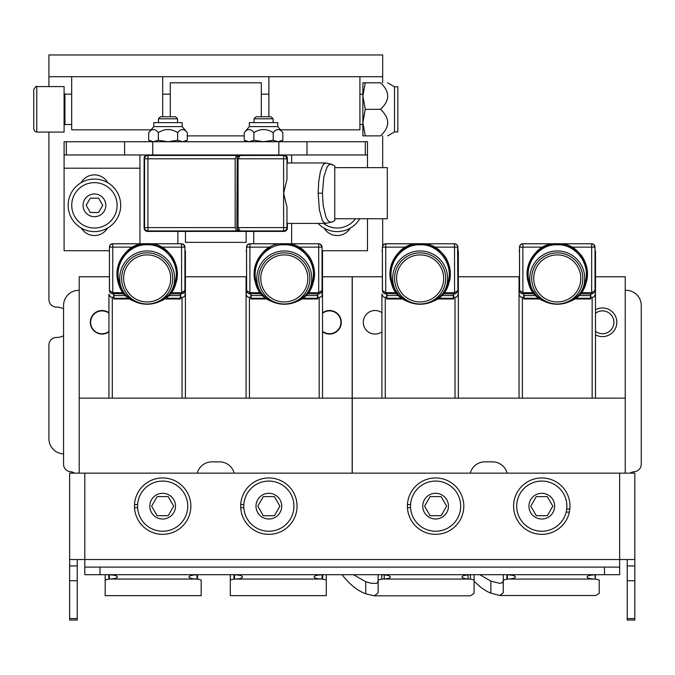 <?xml version="1.0" encoding="UTF-8"?>
<svg xmlns="http://www.w3.org/2000/svg" width="675" height="675" viewBox="0 0 675 675"><rect width="100%" height="100%" fill="white"/><g stroke="black" fill="none" stroke-linecap="round" stroke-linejoin="round"><path stroke-width="1.01" d="M382.674 135.886L382.674 167.628M382.674 218.759L382.674 245.793M63.56 308.821A15.171 15.171 0 0 0 56.523 307.117A7.585 7.585 0 0 1 48.921 299.531L48.921 132.089M63.56 335.745A15.171 15.171 0 0 1 56.523 337.458A7.585 7.585 0 0 0 48.921 345.043L48.921 438.716A15.171 15.171 0 0 0 63.56 453.878M253.724 231.415L253.724 243.785M177.871 243.785L177.871 231.415M48.921 54.962L382.674 54.962L382.674 76.722L48.921 76.722L48.921 54.962M382.674 54.962L382.674 82.789M48.921 86.577L48.921 76.722M162.7 116.741L162.7 76.722M151.065 129.819L71.677 129.819L71.677 76.722M268.895 76.722L268.895 116.741M359.918 76.722L359.918 129.819L280.479 129.819M74.554 473.141A7.585 7.585 0 0 0 70.672 471.783A7.585 7.585 0 0 1 63.56 464.206L63.56 305.497A15.171 15.171 0 0 1 78.73 290.326L79.203 290.326M630.205 473.141A7.585 7.585 0 0 1 634.137 471.749A7.585 7.585 0 0 0 641.25 464.181L641.25 305.497A15.171 15.171 0 0 0 626.079 290.326L625.236 290.326M322.523 276.775L352.266 276.775L352.266 398.14L79.203 398.14L79.203 276.775L108.945 276.775M108.945 331.847A11.77 11.77 0 0 1 90.307 322.287A11.77 11.77 0 0 1 108.945 312.719M185.397 398.14L185.397 276.775L246.08 276.775L246.164 294.891L247.641 296.983L250.822 297.489L250.813 293.895M79.203 398.14L79.203 473.141M197.277 473.141A15.171 15.171 0 0 1 211.942 461.852L219.527 461.852A15.171 15.171 0 0 1 234.191 473.141M352.266 398.14L352.266 473.141M322.523 312.812A11.77 11.77 0 0 1 341.288 322.287A11.77 11.77 0 0 1 322.523 331.762M595.493 276.775L625.236 276.775L625.236 398.14L352.173 398.14L352.173 276.775L381.915 276.775M381.915 331.847A11.77 11.77 0 0 1 363.277 322.287A11.77 11.77 0 0 1 381.915 312.719M413.505 303.497L420.137 304.231A30.223 30.223 0 0 0 433.207 301.252C461.582 290.503 451.136 241.228 420.137 243.785L385.358 243.81L383.366 244.763L382.387 247.134A3.341 3.341 0 0 1 385.737 243.785L454.537 243.785L456.317 244.299L457.557 245.683L457.886 290.545L457.886 247.134L457.886 250.957L458.359 250.957L458.359 398.14L458.359 276.775L519.041 276.775L519.126 294.891L520.611 296.983L523.792 297.489L523.783 293.895M352.173 398.14L352.173 473.141M470.247 473.141A15.171 15.171 0 0 1 484.912 461.852L492.497 461.852A15.171 15.171 0 0 1 507.161 473.141M625.236 398.14L625.236 473.141M251.092 293.895L251.092 298.257L266.262 298.257M317.512 293.895L317.512 298.257L302.341 298.257M251.092 295.582L263.132 295.582M305.463 295.582L317.512 295.582M277.67 303.497L284.302 304.231A30.223 30.223 0 0 0 297.371 301.252C325.747 290.503 315.301 241.228 284.302 243.785L249.522 243.81L247.531 244.763L246.552 247.134A3.341 3.341 0 0 1 249.902 243.785L318.701 243.785L320.482 244.299L322.051 247.134L322.051 290.545L322.051 247.134A3.341 3.341 0 0 0 318.701 243.785L320.625 244.392M252.222 298.974L251.809 298.257M316.381 298.974L316.794 298.257M313.799 280.572C310.694 290.9 305.218 297.793 297.38 301.252L297.38 301.252C303.817 298.164 308.213 293.254 310.559 286.521C320.414 266.752 303.59 243.734 284.302 244.797C264.988 243.759 248.214 266.701 258.044 286.521C260.39 293.254 264.786 298.164 271.223 301.252A30.223 30.223 0 0 0 284.302 304.231M310.559 286.521A27.473 27.473 0 0 0 284.302 250.957A27.473 27.473 0 0 0 258.044 286.521M288.149 303.986L289.769 303.733M295.152 302.214L301.877 298.595L307.083 293.87L311.698 286.765L313.816 280.513A30.223 30.223 0 0 0 314.077 268.844M314.044 268.642A30.223 30.223 0 0 0 312.778 263.891M312.736 263.773A30.223 30.223 0 0 0 310.711 259.318M310.66 259.225A30.223 30.223 0 0 0 307.96 255.209M307.868 255.091A30.223 30.223 0 0 0 304.568 251.589M304.459 251.488A30.223 30.223 0 0 0 300.645 248.586M300.535 248.518A30.223 30.223 0 0 0 298.122 247.134L297.852 246.991M284.555 243.785L284.302 243.785C253.285 241.228 242.873 290.495 271.223 301.252L264.811 297.101L260.963 293.212L257.268 287.525L254.787 280.513L260.272 292.334L266.827 298.662M260.55 292.697L249.902 292.697L249.902 293.895L249.404 293.853L247.328 292.688L246.628 291.229L246.552 247.134L246.552 290.545L249.902 292.697L249.902 247.134L270.481 247.134A30.223 30.223 0 0 0 254.787 280.513L254.812 280.623M322.009 246.594L321.477 245.261M321.098 244.797L320.659 244.418M284.352 243.785L318.701 243.785A3.341 3.341 0 0 1 322.051 247.134L318.701 247.134L318.701 243.785M300.881 299.278L307.969 292.807L313.791 280.631M298.122 247.134L318.701 247.134L318.701 292.697L322.051 290.545L321.275 292.688L319.199 293.853L318.701 293.541M246.552 247.134L249.902 247.134L249.902 243.785L248.915 243.937M248.434 244.122L247.126 245.261L246.569 246.822M284.302 252.863A25.566 25.566 0 0 0 258.736 278.429A25.566 25.566 0 0 0 284.302 303.995A25.566 25.566 0 0 0 309.867 278.429A25.566 25.566 0 0 0 284.302 252.863M284.302 254.897A23.532 23.532 0 0 1 307.834 278.429A23.532 23.532 0 0 1 284.302 301.961A23.532 23.532 0 0 1 260.769 278.429A23.532 23.532 0 0 1 284.302 254.897M301.328 298.974L317.773 298.974L317.773 297.489L320.633 297.16L322.194 295.599L322.523 250.957L322.523 398.14L322.523 294.148M250.822 297.489L250.83 298.974L267.266 298.974M246.08 398.14L246.08 276.775M246.08 250.957L246.552 250.957M322.051 250.957L322.523 250.957M317.773 297.489L317.79 293.895M113.965 293.895L113.965 298.257L129.136 298.257M180.377 293.895L180.377 298.257L165.206 298.257M113.965 295.582L126.006 295.582M168.337 295.582L180.377 295.582M140.543 303.497L147.167 304.231A30.223 30.223 0 0 0 160.245 301.252C188.62 290.503 178.166 241.228 147.167 243.785L112.396 243.81L110.152 245.042L109.426 247.134A3.341 3.341 0 0 1 112.767 243.785L181.575 243.785L183.355 244.299L184.916 247.134L184.916 290.545L184.916 247.134A3.341 3.341 0 0 0 181.575 243.785L183.49 244.392M115.096 298.974L114.674 298.257M179.246 298.974L179.66 298.257M176.673 280.572C173.568 290.9 168.092 297.793 160.245 301.252L160.245 301.252C166.683 298.164 171.079 293.254 173.424 286.521C183.279 266.752 166.463 243.734 147.167 244.797C127.853 243.759 111.08 266.701 120.918 286.521C123.255 293.254 127.651 298.164 134.097 301.252A30.223 30.223 0 0 0 147.167 304.231M173.424 286.521A27.473 27.473 0 0 0 147.167 250.957A27.473 27.473 0 0 0 120.918 286.521M151.014 303.986L152.634 303.733M158.018 302.214L164.742 298.595L169.948 293.87L173.72 288.444L176.681 280.513A30.223 30.223 0 0 0 176.943 268.844M176.909 268.642A30.223 30.223 0 0 0 175.652 263.891M175.601 263.773A30.223 30.223 0 0 0 173.585 259.318M173.526 259.225A30.223 30.223 0 0 0 170.834 255.209M170.741 255.091A30.223 30.223 0 0 0 167.434 251.589M167.324 251.488A30.223 30.223 0 0 0 163.51 248.586M163.401 248.518A30.223 30.223 0 0 0 160.988 247.134L160.718 246.991M123.415 292.697L112.767 292.697L112.767 293.895L112.269 293.853L110.194 292.688L109.493 291.229L109.426 247.134L109.426 290.545L112.767 292.697L112.767 247.134L133.346 247.134A30.223 30.223 0 0 0 117.653 280.513L120.142 287.525L123.837 293.212L127.676 297.101L134.097 301.252C105.739 290.495 116.151 241.228 147.167 243.785L181.575 243.785A3.341 3.341 0 0 1 184.916 247.134L181.575 247.134L181.575 243.785M184.874 246.594L184.343 245.261M184.309 245.211L183.524 244.418M117.678 280.614L123.137 292.334L129.794 298.738M163.747 299.278L170.834 292.807L176.656 280.631M160.988 247.134L181.575 247.134L181.575 292.697L184.916 290.545L183.44 293.321L181.575 293.541M109.426 247.134L112.767 247.134L112.767 243.785L111.788 243.937M111.299 244.122L109.991 245.261L109.434 246.822M147.167 252.863A25.566 25.566 0 0 0 121.61 278.429A25.566 25.566 0 0 0 147.167 303.995A25.566 25.566 0 0 0 172.732 278.429A25.566 25.566 0 0 0 147.167 252.863M147.167 254.897A23.532 23.532 0 0 1 170.699 278.429A23.532 23.532 0 0 1 147.167 301.961A23.532 23.532 0 0 1 123.635 278.429A23.532 23.532 0 0 1 147.167 254.897M164.202 298.974L180.638 298.974L180.647 297.489L183.499 297.16L185.06 295.599L185.397 250.957L185.397 276.775M108.945 294.148L108.945 398.14L108.945 294.148L110.506 296.983L113.695 297.489L113.695 298.974L130.14 298.974M108.945 250.957L109.426 250.957M184.916 250.957L185.397 250.957M113.695 297.489L113.678 293.895M180.647 297.489L180.655 293.895M386.927 293.895L386.927 298.257L402.098 298.257M453.347 293.895L453.347 298.257L438.176 298.257M386.927 295.582L398.976 295.582M441.298 295.582L453.347 295.582M388.058 298.974L387.644 298.257M452.216 298.974L452.63 298.257M449.634 280.572C446.529 290.9 441.062 297.793 433.215 301.252L433.215 301.252C439.653 298.164 444.049 293.254 446.394 286.521C456.249 266.752 439.425 243.734 420.137 244.797C400.823 243.759 384.05 266.701 393.879 286.521C396.225 293.254 400.621 298.164 407.067 301.252A30.223 30.223 0 0 0 420.137 304.231M446.394 286.521A27.473 27.473 0 0 0 420.137 250.957A27.473 27.473 0 0 0 393.879 286.521M423.984 303.986L425.604 303.733M430.988 302.214L437.712 298.595L442.918 293.87L446.69 288.444L449.651 280.513A30.223 30.223 0 0 0 449.913 268.844M449.879 268.642A30.223 30.223 0 0 0 448.613 263.891M448.571 263.773A30.223 30.223 0 0 0 446.546 259.318M446.496 259.225A30.223 30.223 0 0 0 443.796 255.209M443.711 255.091A30.223 30.223 0 0 0 440.404 251.589M440.294 251.488A30.223 30.223 0 0 0 436.48 248.586M436.371 248.518A30.223 30.223 0 0 0 433.958 247.134L433.688 246.991M396.385 292.697L385.737 292.697L385.737 293.895L385.239 293.853L383.164 292.688L382.463 291.229L382.387 247.134L382.387 290.545L385.737 292.697L385.737 247.134L406.316 247.134A30.223 30.223 0 0 0 390.623 280.513L393.112 287.525L396.799 293.212L400.646 297.101L407.067 301.252C378.709 290.495 389.121 241.228 420.137 243.785L454.562 243.785L456.46 244.392M457.844 246.594L457.312 245.261M457.279 245.211L456.494 244.418M433.958 247.134L457.886 247.134A3.341 3.341 0 0 0 454.537 243.785L454.537 292.697L457.886 290.545L457.11 292.688L455.034 293.853L454.537 293.541M390.648 280.623L396.107 292.334L402.41 298.485L412.931 303.362M436.717 299.278L443.804 292.807L449.626 280.631M382.387 247.134L385.737 247.134L385.737 243.785L385.071 243.852M384.269 244.122L383.763 244.434M383.265 244.873L382.404 246.822M420.137 252.863A25.566 25.566 0 0 0 394.571 278.429A25.566 25.566 0 0 0 420.137 303.995A25.566 25.566 0 0 0 445.702 278.429A25.566 25.566 0 0 0 420.137 252.863M420.137 254.897A23.532 23.532 0 0 1 443.669 278.429A23.532 23.532 0 0 1 420.137 301.961A23.532 23.532 0 0 1 396.605 278.429A23.532 23.532 0 0 1 420.137 254.897M437.172 298.974L453.608 298.974L453.617 297.489L456.798 296.983L458.359 294.148M381.915 294.148L381.915 398.14L381.915 294.148L383.476 296.983L386.665 297.489L386.665 298.974L403.11 298.974M458.359 250.957L458.359 276.775M381.915 250.957L382.387 250.957M386.665 297.489L386.648 293.895M453.617 297.489L453.625 293.895M524.062 293.895L524.062 298.257L539.232 298.257M590.473 293.895L590.473 298.257L575.303 298.257M524.062 295.582L536.102 295.582M578.433 295.582L590.473 295.582M550.64 303.497L557.272 304.231A30.223 30.223 0 0 0 570.341 301.252C598.717 290.503 588.263 241.228 557.272 243.785L522.492 243.81L520.248 245.042L519.522 247.134A3.341 3.341 0 0 1 522.863 243.785L591.671 243.785L593.452 244.299L595.013 247.134L595.013 290.545L595.013 247.134A3.341 3.341 0 0 0 591.671 243.785L593.587 244.392M595.493 250.957L595.493 398.14L595.493 250.957L595.013 250.957L595.013 247.134L591.671 247.134L591.671 243.785L557.128 243.785M525.192 298.974L524.779 298.257M589.342 298.974L589.756 298.257M586.769 280.572C583.664 290.9 578.188 297.793 570.341 301.252L570.341 301.252C576.788 298.164 581.175 293.254 583.521 286.521C593.376 266.752 576.56 243.734 557.272 244.797C537.958 243.759 521.176 266.701 531.014 286.521C533.36 293.254 537.747 298.164 544.193 301.252A30.223 30.223 0 0 0 557.272 304.231M583.521 286.521A27.473 27.473 0 0 0 557.272 250.957A27.473 27.473 0 0 0 531.014 286.521M561.119 303.986L562.731 303.733M568.122 302.214L574.847 298.595L580.053 293.87L584.668 286.765L586.786 280.513A30.223 30.223 0 0 0 587.048 268.844M587.005 268.642A30.223 30.223 0 0 0 585.748 263.891M585.706 263.773A30.223 30.223 0 0 0 583.681 259.318M583.63 259.225A30.223 30.223 0 0 0 580.93 255.209M580.837 255.091A30.223 30.223 0 0 0 577.538 251.589M577.429 251.488A30.223 30.223 0 0 0 573.615 248.586M573.497 248.518A30.223 30.223 0 0 0 571.092 247.134L570.822 246.991M557.516 243.785L557.272 243.785C526.255 241.228 515.843 290.495 544.193 301.252L537.773 297.101L533.933 293.212L530.238 287.525L527.757 280.513L533.242 292.334L539.544 298.485L550.066 303.362M533.52 292.697L522.863 292.697L522.863 293.895L522.366 293.853L520.298 292.688L519.59 291.229L519.522 247.134L519.522 290.545L522.863 292.697L522.863 247.134L543.451 247.134A30.223 30.223 0 0 0 527.757 280.513L527.783 280.623M594.97 246.594L594.447 245.261M594.405 245.211L593.62 244.418M573.851 299.278L580.93 292.807L586.752 280.631M571.092 247.134L591.671 247.134L591.671 292.697L595.013 290.545L594.245 292.688L592.169 293.853L591.671 293.541M519.522 247.134L522.863 247.134L522.863 243.785L522.197 243.852M521.404 244.122L520.889 244.434M520.4 244.873L519.539 246.822M557.272 252.863A25.566 25.566 0 0 0 531.706 278.429A25.566 25.566 0 0 0 557.272 303.995A25.566 25.566 0 0 0 582.829 278.429A25.566 25.566 0 0 0 557.272 252.863M557.272 254.897A23.532 23.532 0 0 1 580.804 278.429A23.532 23.532 0 0 1 557.272 301.961A23.532 23.532 0 0 1 533.739 278.429A23.532 23.532 0 0 1 557.272 254.897M574.298 298.974L590.743 298.974L590.743 297.489L593.933 296.983L595.493 294.148M523.792 297.489L523.8 298.974L540.236 298.974M519.041 398.14L519.041 276.775M519.041 250.957L519.522 250.957M590.743 297.489L590.76 293.895M322.658 579.049L322.11 579.049A8.007 2.092 180 0 1 314.103 576.956A8.007 2.092 180 0 1 320.169 574.931L322.11 574.763L322.11 579.049L233.938 579.049L230.302 579.985L230.302 595.645L326.295 595.645L326.295 579.985L322.658 579.049L322.658 574.703M230.302 574.695L230.302 579.985M326.295 579.656L326.295 595.645M326.295 574.695L326.295 579.985M234.487 574.763L236.419 574.931A8.007 2.092 -0 0 1 242.494 576.956A8.007 2.092 -0 0 1 234.487 579.049L234.487 574.763A18.208 17.575 180 0 1 233.879 574.695M322.718 574.695A18.208 17.575 180 0 1 322.11 574.763M197.53 579.049L196.982 579.049A8.007 2.092 180 0 1 188.975 576.956A8.007 2.092 180 0 1 195.05 574.931L196.982 574.763L196.982 579.049L108.81 579.049L105.173 579.985L105.173 595.645L201.175 595.645L201.175 579.985L197.53 579.049L197.53 574.703M105.173 574.695L105.173 579.985M201.175 583.504L201.175 595.645M109.358 574.763L111.299 574.931A8.007 2.092 -0 0 1 117.366 576.956A8.007 2.092 -0 0 1 109.358 579.049L109.358 574.763A18.208 17.575 180 0 1 108.751 574.695M197.598 574.695A18.208 17.575 180 0 1 196.982 574.763M381.62 574.695A18.208 17.567 180 0 0 382.269 574.771L384.21 574.931A8.007 2.101 0 0 1 390.285 576.973A8.007 2.101 0 0 1 384.21 579.007L384.21 574.695M381.78 574.712L381.78 579.066L384.21 579.007M468.07 574.695L468.07 579.066L470.441 579.066L470.441 574.72M470.661 574.695A18.208 17.567 180 0 1 470.011 574.771L468.07 574.931A8.007 2.101 180 0 0 461.995 576.973A8.007 2.101 180 0 0 468.07 579.007M474.078 574.695L474.078 593.409L470.365 595.814L374.38 595.814L378.143 592.844L378.143 574.695M374.38 595.814L365.732 593.781C357.446 590.726 349.557 584.364 342.073 574.695M378.143 580.787L377.342 582.829L376.346 583.403L371.09 583.276L365.732 581.698L353.438 574.695M474.078 580.011L470.441 579.066M381.78 579.066L378.143 580.011M506.748 574.695A18.208 17.567 180 0 0 507.389 574.771L509.338 574.931A8.007 2.101 0 0 1 515.405 576.973A8.007 2.101 0 0 1 507.389 579.066L503.263 580.011L503.263 592.743L499.837 595.502L490.86 593.182L487.173 591.486L481.132 587.621L474.078 581.302M593.198 574.695L593.198 574.931A8.007 2.101 180 0 0 587.132 576.973A8.007 2.101 180 0 0 595.139 579.066L595.561 574.72M593.198 574.931L595.139 574.771L595.139 579.066L507.389 579.066L507.389 574.771M595.78 574.695A18.208 17.567 180 0 1 595.139 574.771M499.837 595.502L595.839 595.502L599.206 593.418L599.206 580.011L595.561 579.066M599.206 581.335L599.206 580.011M503.263 574.695L503.263 580.011M503.263 580.677L502.47 582.635L499.837 583.369L490.86 581.108L490.86 593.182M479.824 574.695L490.86 581.108M634.821 580.728L634.821 620.038L627.235 620.038L627.235 580.728L634.821 580.728L634.821 565.92L627.235 565.92L627.235 580.728M627.235 565.92L627.235 559.524M69.635 618.578L69.635 620.038L77.22 620.038L77.22 618.578L69.635 618.578L69.635 580.728L77.22 580.728L77.22 565.92L69.635 565.92L69.635 580.728M69.635 565.92L69.635 473.141L634.821 473.141L634.821 565.92M77.22 559.524L77.22 565.92M99.976 567.11L84.805 567.11L84.805 574.695L99.976 574.695L99.976 567.11L604.479 567.11L604.479 574.695L99.976 574.695M604.479 574.695L619.65 574.695L619.65 567.11L604.479 567.11M84.805 567.11L84.805 559.524L619.65 559.524L619.65 567.11M69.635 559.524L84.805 559.524L84.805 473.141M619.65 473.141L619.65 559.524L634.821 559.524M77.22 580.728L77.22 618.578M569.354 512.097A28.19 28.19 0 0 1 513.624 505.187A28.19 28.19 0 0 1 543.721 478.027A28.19 28.19 0 0 1 569.843 509.034L569.354 512.097L566.173 512.097M566.722 509.034L569.843 509.034M410.569 507.676L407.455 507.676L407.455 504.622L410.569 504.622M407.455 507.676A28.19 28.19 0 0 0 435.603 534.338A28.19 28.19 0 0 0 463.792 506.663A28.19 28.19 0 0 0 436.624 477.976A28.19 28.19 0 0 0 407.455 504.622M243.81 507.676L240.705 507.676L240.705 504.622L243.81 504.622M240.705 507.676A28.19 28.19 0 0 0 268.852 534.338A28.19 28.19 0 0 0 297.042 506.663A28.19 28.19 0 0 0 269.873 477.976A28.19 28.19 0 0 0 240.705 504.622M137.624 507.676L134.511 507.676L134.511 504.622L137.624 504.622M134.511 507.676A28.19 28.19 0 0 0 162.658 534.338A28.19 28.19 0 0 0 190.848 506.663A28.19 28.19 0 0 0 163.679 477.976A28.19 28.19 0 0 0 134.511 504.622M563.524 493.611A25.085 25.085 0 0 0 529.259 484.431A25.085 25.085 0 0 0 520.079 518.695A25.085 25.085 0 0 0 554.344 527.875A25.085 25.085 0 0 0 563.524 493.611M547.315 496.597L552.833 506.149L547.315 515.708L536.279 515.708L530.769 506.149L536.279 496.597L547.315 496.597M457.329 493.611A25.085 25.085 0 0 0 423.065 484.431A25.085 25.085 0 0 0 413.885 518.695A25.085 25.085 0 0 0 448.149 527.875A25.085 25.085 0 0 0 457.329 493.611M441.121 496.597L446.639 506.149L441.121 515.708L430.093 515.708L424.575 506.149L430.093 496.597L441.121 496.597M290.579 493.611A25.085 25.085 0 0 0 256.306 484.431A25.085 25.085 0 0 0 247.126 518.695A25.085 25.085 0 0 0 281.399 527.875A25.085 25.085 0 0 0 290.579 493.611M274.371 496.597L279.889 506.149L274.371 515.708L263.334 515.708L257.816 506.149L263.334 496.597L274.371 496.597M184.385 493.611A25.085 25.085 0 0 0 150.12 484.431A25.085 25.085 0 0 0 140.932 518.695A25.085 25.085 0 0 0 175.205 527.875A25.085 25.085 0 0 0 184.385 493.611M168.176 496.597L173.694 506.149L168.176 515.708L157.14 515.708L151.622 506.149L157.14 496.597L168.176 496.597M108.945 331.391A11.399 11.399 0 0 1 93.648 314.601A11.399 11.399 0 0 1 108.945 313.183M322.523 313.276A11.399 11.399 0 0 1 339.39 316.583A11.399 11.399 0 0 1 322.523 331.298M595.493 334.8A14.335 14.335 0 0 0 613.356 312.947A14.335 14.335 0 0 0 595.493 309.766M595.493 313.276A11.399 11.399 0 0 1 611.128 314.854A11.399 11.399 0 0 1 595.493 331.298M261.309 116.741L261.309 82.789L170.286 82.789L170.286 116.741M185.456 141.742L185.456 141.311M246.139 231.415L246.139 242.35L185.456 242.35L185.456 231.415M66.302 154.972L66.302 141.742L64.091 141.742L64.091 154.972L152.736 154.972L152.736 141.742L124.605 141.742L124.605 154.972M66.302 141.742L124.605 141.742M365.293 154.972L367.504 154.972L367.504 141.742L365.293 141.742L365.293 154.972L306.982 154.972L306.982 141.742L278.851 141.742L278.851 154.972L306.982 154.972M152.736 141.742L278.851 141.742M306.982 141.742L365.293 141.742M107.46 228.158A15.171 15.171 0 0 1 81.405 228.158M81.194 182.63A15.171 15.171 0 0 1 107.671 182.63M350.19 228.158A15.171 15.171 0 0 1 324.135 228.158M109.426 250.72L64.091 250.72L64.091 154.972M139.944 154.972L139.944 243.785M291.651 162.97L291.651 154.972M367.504 154.972L367.504 167.628M291.651 243.785L291.651 223.417M367.504 218.759L367.504 250.72L322.051 250.72M242.342 230.943L147.926 230.943A3.341 3.341 0 0 1 144.577 227.593L144.577 158.794A3.341 3.341 0 0 1 147.926 155.444L238.511 155.444L236.149 156.423L235.17 158.794L235.17 227.593L236.149 229.964L238.511 230.943M242.342 155.444L238.511 155.444M322.431 193.193L323.224 205.791L326.017 217.24L327.805 220.421L329.83 222.067L331.914 222.067L334.749 220.666L334.749 165.721L330.497 164.143L328.514 165.189L327.054 167.079L323.84 176.808L322.431 193.193L318.153 193.193L319.376 209.841L322.177 219.864L323.544 222.016L325.527 223.358L332.227 221.923M286.883 228.344L286.968 227.593A3.341 3.341 0 0 1 283.618 230.943L240.207 230.943L283.618 230.943L283.618 193.193L286.968 179.373L286.968 162.97L326.059 162.97L323.949 163.932L322.574 165.772L320.338 171.804L318.743 181.313L318.153 193.193M237.212 158.794L236.858 227.593L238.056 227.593L238.056 158.794L236.858 158.794L237.431 156.929L239.515 155.52L283.618 155.444L240.207 155.444L238.056 158.794L283.618 158.794L283.618 193.193L286.968 207.014L286.968 227.593L238.056 227.593L240.207 230.943L238.064 230.167L236.9 228.091L237.212 227.593M283.618 155.444A3.341 3.341 0 0 1 286.968 158.794L285.955 156.398L283.618 155.444L283.618 158.794L286.968 158.794L286.968 179.373M283.846 230.934L285.491 230.369L286.63 229.061M334.749 167.628L387.307 167.628L387.307 218.759L334.749 218.759M144.737 230.032L146.821 231.356L157.241 231.415M164.405 231.415L188.89 231.415M287.44 162.97L287.263 157.241M287.272 229.129L287.44 223.417M286.217 155.722L284.099 154.972L147.445 154.972A3.341 3.341 0 0 0 144.104 158.313L144.104 228.074A3.341 3.341 0 0 0 147.445 231.415L284.099 231.415L286.462 230.437L287.44 228.074M285.297 231.196L287.002 229.736M240.907 231.415L240.907 230.943M240.907 155.444L240.907 154.972M144.104 228.074L144.551 229.753M146.239 231.196L145.387 230.707M146.264 155.182L144.737 156.355M144.273 157.258L144.104 158.313M286.816 156.355L286.251 155.748M284.099 154.972L286.183 155.697L287.407 157.823M287.44 226.665L286.968 226.673L287.44 226.665M287.44 159.713L286.968 159.713L287.44 159.722M36.788 86.577L64.091 86.577L64.091 132.089L36.788 132.089L36.788 86.577C36.551 85.607 35.539 86.619 33.75 89.615L33.75 129.06L34.872 131.406L36.788 132.089M33.75 121.601L33.75 99.039M365.259 82.789L362.888 96.061L362.888 82.789L380.489 82.789C390.074 82.789 390.074 82.789 380.489 82.789C390.074 82.789 390.074 82.789 380.489 82.789C390.074 91.64 390.074 100.482 380.489 109.333C390.074 118.184 390.074 127.035 380.489 135.886C390.074 135.886 390.074 135.886 380.489 135.886C390.074 135.886 390.074 135.886 380.489 135.886L362.888 135.886L362.888 96.061L365.259 109.333L362.888 122.605L365.259 135.886M394.495 86.771L397.845 86.771L397.845 131.903L394.495 131.903L394.495 86.771L387.602 82.789M365.259 109.333L380.489 109.333M158.431 122.631L158.431 118.792L177.55 118.792L177.55 122.631M177.55 118.792L175.492 116.741L160.49 116.741L158.431 118.792M253.994 122.631L253.994 118.792L273.105 118.792L273.105 122.631M273.105 118.792L271.055 116.741L256.044 116.741L253.994 118.792M167.991 141.742L177.643 140.248L182.469 141.742L187.304 140.248L187.304 132.663C184.081 128.503 180.866 128.503 177.643 132.663C171.205 128.503 164.776 128.503 158.338 132.663C155.115 128.503 151.9 128.503 148.677 132.663L148.677 140.248L153.503 141.742L158.338 140.248L167.991 141.742M153.773 126.588L153.773 122.631L182.208 122.631L182.208 126.588L153.773 126.588L148.677 132.663M182.208 126.588L187.304 132.663M158.338 140.248L158.338 132.663M177.643 140.248L177.643 132.663M263.554 141.742L273.206 140.248L278.032 141.742L282.859 140.248L282.859 132.663C279.644 128.503 276.429 128.503 273.206 132.663C266.768 128.503 260.331 128.503 253.901 132.663C250.678 128.503 247.463 128.503 244.24 132.663L244.24 140.248L249.067 141.742L253.901 140.248L263.554 141.742M249.337 126.588L249.337 122.631L277.771 122.631L277.771 126.588L249.337 126.588L244.24 132.663M277.771 126.588L282.859 132.663M253.901 140.248L253.901 132.663M273.206 140.248L273.206 132.663M94.433 231.609A26.283 26.283 0 0 0 117.188 192.198A26.283 26.283 0 0 0 71.677 192.198A26.283 26.283 0 0 0 94.433 231.609M318.085 223.417A26.283 26.283 0 0 0 359.75 218.759M114.083 193.987A22.697 22.697 0 0 0 83.084 185.676A22.697 22.697 0 0 0 74.773 216.683A22.697 22.697 0 0 0 105.781 224.986A22.697 22.697 0 0 0 114.083 193.987M98.567 198.163L102.71 205.335L98.567 212.498L90.298 212.498L86.155 205.335L90.298 198.163L98.567 198.163M323.443 223.417A22.697 22.697 0 0 0 355.463 218.759M258.981 298.974L258.981 298.257M309.623 298.974L309.623 298.257M308.053 292.697L318.701 292.697L318.701 293.895L307.058 293.895M261.546 293.895L249.902 293.541M284.302 244.797L284.302 243.785C306.188 246.797 316.052 258.93 313.883 280.201M319.182 398.14L319.182 297.489M249.421 297.489L249.421 398.14M121.846 298.974L121.846 298.257M172.496 298.974L172.496 298.257M170.918 292.697L181.575 292.697L181.575 293.895L169.931 293.895M124.411 293.895L112.767 293.541M147.167 244.797L147.167 243.785C133.144 244.401 123.533 251.446 118.344 264.929C114.294 280.479 119.543 292.587 134.097 301.252M182.047 398.14L182.047 297.489M112.286 297.489L112.286 398.14M394.816 298.974L394.816 298.257M445.458 298.974L445.458 298.257M443.888 292.697L454.537 292.697L454.537 293.895L442.893 293.895M397.381 293.895L385.737 293.541M420.137 244.797L420.137 243.785L411.033 245.194L406.679 246.949L398.942 252.458L393.128 260.449L390.218 269.764L390.184 277.999L392.023 285.103L399.786 296.35L407.059 301.252M455.017 398.14L455.017 297.489M385.256 297.489L385.256 398.14M531.942 298.974L531.942 298.257M582.592 298.974L582.592 298.257M581.015 292.697L591.671 292.697L591.671 293.895L580.028 293.895M534.507 293.895L522.863 293.541M557.272 244.797L557.272 243.785L548.159 245.194L543.814 246.949L536.077 252.458L530.263 260.449L527.344 269.764L527.31 277.999L529.158 285.103L536.92 296.35L544.193 301.252M592.152 398.14L592.152 297.489M522.391 297.489L522.391 398.14M233.938 579.049L233.938 574.703M108.81 579.049L108.81 574.703M384.21 579.066L468.07 579.066M365.732 581.698L365.732 593.781M506.908 574.712L506.908 579.066M634.821 618.578L627.235 618.578M548.227 517.286A12.85 12.85 0 0 1 530.668 512.578A12.85 12.85 0 0 1 535.376 495.02A12.85 12.85 0 0 1 552.935 499.728A12.85 12.85 0 0 1 548.227 517.286M442.032 517.286A12.85 12.85 0 0 1 424.474 512.578A12.85 12.85 0 0 1 429.182 495.02A12.85 12.85 0 0 1 446.74 499.728A12.85 12.85 0 0 1 442.032 517.286M275.282 517.286A12.85 12.85 0 0 1 257.723 512.578A12.85 12.85 0 0 1 262.423 495.02A12.85 12.85 0 0 1 279.982 499.728A12.85 12.85 0 0 1 275.282 517.286M169.088 517.286A12.85 12.85 0 0 1 151.529 512.578A12.85 12.85 0 0 1 156.229 495.02A12.85 12.85 0 0 1 173.787 499.728A12.85 12.85 0 0 1 169.088 517.286M139.944 168.193L64.091 168.193M235.17 227.593L147.926 227.593L147.926 158.794L235.17 158.794M147.926 230.943L147.926 227.593L144.577 227.593A3.341 3.341 0 0 0 147.926 230.943M147.926 155.444L147.926 158.794L144.577 158.794A3.341 3.341 0 0 1 147.926 155.444M147.352 231.356L147.184 230.858M284.192 155.031L284.352 155.528M64.091 125.356L64.943 124.504L64.943 94.162L64.091 93.319M100.119 215.182A11.374 11.374 0 0 1 84.586 211.022A11.374 11.374 0 0 1 88.746 195.488A11.374 11.374 0 0 1 104.279 199.648A11.374 11.374 0 0 1 100.119 215.182M270.405 300.839L277.096 303.362M291.144 303.446L298.063 300.915M133.27 300.839L139.961 303.362M154.018 303.446L160.954 300.907M147.167 243.785C169.054 246.797 178.917 258.93 176.749 280.201M426.988 303.446L433.898 300.915M420.137 243.785C442.024 246.797 451.887 258.93 449.719 280.201M564.114 303.446L571.025 300.915M557.272 243.785C579.158 246.797 589.013 258.93 586.853 280.201M187.304 135.886L244.24 135.886M286.968 223.417L326.059 223.417M326.059 162.97L332.227 164.455M243.717 155.444L242.646 154.972M144.138 228.572L144.104 228.125M64.943 124.504L71.677 124.504M359.918 124.504L362.888 124.504M64.943 94.162L71.677 94.162M162.7 94.162L170.286 94.162M261.309 94.162L268.895 94.162M359.918 94.162L362.888 94.162M394.495 131.903L387.602 135.886M184.714 141.742L187.304 140.248M151.268 141.742L148.677 140.248M280.277 141.742L282.859 140.248M246.831 141.742L244.24 140.248"/></g></svg>

